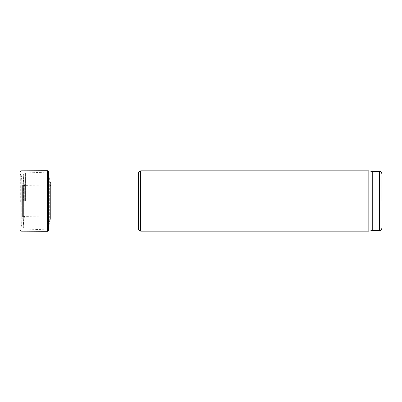 <?xml version="1.0" encoding="UTF-8"?>
<svg xmlns="http://www.w3.org/2000/svg" width="402" height="402" viewBox="0 0 402 402"><rect width="100%" height="100%" fill="white"/><g stroke="black" fill="none" stroke-linecap="round" stroke-linejoin="round"><path stroke-width="0.3" stroke-dasharray="2.01 1.51" d="M24.849 201L24.849 186.327L24.849 201M43.873 201L43.873 172.051L43.873 201M138.559 172.051L138.559 229.949M140.65 170.845L140.65 231.155M368.83 170.845L368.83 231.155M372.252 171.448L372.252 230.552M20.306 201.643L20.306 174.307L20.306 201.643M48.547 201.035L48.547 171.634L49.677 181.397L49.677 220.603L49.677 181.397L49.994 181.995L49.994 220.005L49.994 181.995L50.617 182.548L50.617 219.452L50.617 182.548L50.823 216.954L50.823 185.046L50.823 216.884L50.823 185.116L49.858 186.01L49.858 215.99L49.858 186.01L23.396 185.583L23.396 216.417L23.396 185.583L22.381 184.734L22.381 217.266L22.381 184.734L21.251 175.443L21.251 226.557L21.251 175.443L20.934 174.855L20.934 227.145L20.934 174.855L20.306 174.307L20.105 171.82L20.105 230.18L20.306 227.693L21.251 226.557L22.381 217.266L23.396 216.417L49.858 215.99L50.823 216.884L50.617 219.452L49.677 220.603L48.547 230.366L48.547 201.035M24.703 201L24.703 185.503L24.703 201M23.879 201L23.879 183.237L23.879 201M23.733 201L23.733 182.558L23.733 201M23.306 201L23.306 175.563L23.306 201M25.587 201L25.587 173.006L25.587 201M379.488 171.448L379.488 230.552M21.07 231.155L21.07 170.845M47.526 231.276L47.526 170.724M24.849 215.673L23.733 219.442L23.301 226.582L23.301 175.418L23.733 182.558L24.849 186.327M48.547 172.051L25.587 173.006C24.949 173.458 24.371 172.237 23.301 175.418L23.301 226.582C24.371 229.763 24.949 228.542 25.587 228.994L48.547 229.949M20.1 230.251L20.1 171.749"/><path stroke-width="0.6" d="M48.547 229.949L138.559 229.949L138.559 172.051L48.547 172.051M138.559 229.949L140.65 231.155L140.65 170.845L138.559 172.051M372.252 230.552L372.252 171.448L379.488 171.448L379.488 230.552L372.252 230.552L368.83 231.155L368.83 170.845L140.65 170.845M381.9 201L381.9 173.86L381.9 201M47.526 231.276L47.526 170.724L48.547 171.634L48.547 230.366L47.526 231.276L21.07 231.155L20.1 230.251L20.1 171.749L20.1 230.251M47.526 170.724L21.07 170.845L21.07 231.155M368.83 231.155L140.65 231.155M372.252 171.448L368.83 170.845M379.488 171.448C380.654 171.327 381.458 172.131 381.9 173.86M379.488 230.552C380.654 230.673 381.458 229.869 381.9 228.14M21.07 170.845L20.1 171.749M48.547 171.634L48.592 172.051"/></g></svg>
